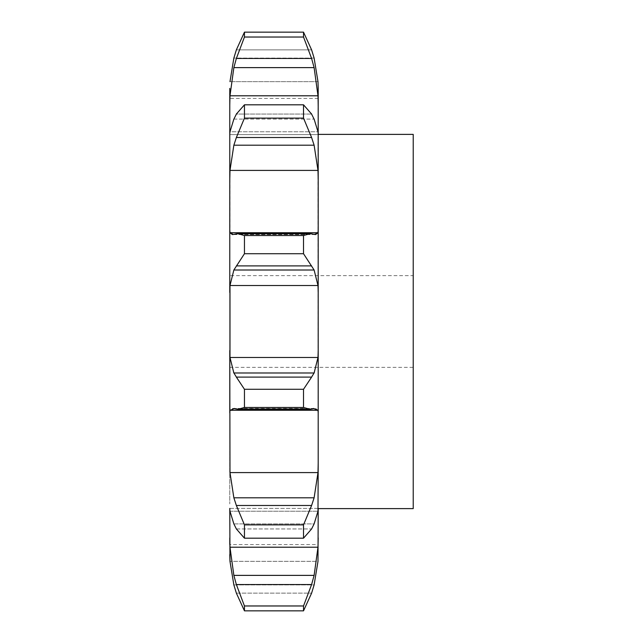 <?xml version="1.0" encoding="UTF-8"?>
<svg xmlns="http://www.w3.org/2000/svg" width="643" height="643" viewBox="0 0 643 643"><rect width="100%" height="100%" fill="white"/><g stroke="black" fill="none" stroke-linecap="round" stroke-linejoin="round"><path stroke-width="0.48" stroke-dasharray="3.21 2.41" d="M244.453 610.85L303.52 610.85L311.606 593.143L314.114 584.929L233.859 584.929L236.367 593.143L244.453 610.85L244.453 605.971L303.52 605.971L311.606 584.551L314.114 575.381L317.988 547.209L318.197 537.902L317.988 561.355L229.985 561.355L317.988 561.355M303.52 610.85L303.52 605.971M229.776 554.62L229.776 544.581L229.776 554.62L229.776 544.581L318.197 544.581M229.776 508.878L229.985 511.233L233.859 523.892L314.114 523.892L317.988 511.233L318.197 508.396L229.776 508.396L229.985 547.209L233.859 575.381L236.367 584.551L244.453 605.971M318.197 134.122L318.197 134.604L318.197 134.122L318.197 134.604L229.776 134.604L229.985 131.767L317.988 131.767L318.197 537.902M317.988 81.645L229.985 81.645L317.988 81.645L318.197 134.604L229.776 134.604L229.985 95.791L233.859 67.619L236.367 58.449L244.453 37.029L244.453 32.15L236.367 49.857L311.606 49.857L303.52 32.15L244.453 32.15M318.197 321.5L318.197 134.387L318.197 321.5M229.985 547.209L317.988 547.209M233.859 575.381L314.114 575.381M236.367 584.551L311.606 584.551M318.197 98.419L229.776 98.419L229.776 88.38M244.453 118.127L244.453 104.809L236.367 114.052L311.606 114.052L314.114 119.108L317.988 131.767L229.985 131.767L233.859 119.108L236.367 114.052L311.606 114.052L303.52 104.809L303.52 118.127L244.453 118.127L236.367 137.522L233.859 145.197L229.985 170.411L229.985 232.734L317.988 232.734L318.197 230.073M229.985 285.524L317.988 285.524L314.114 270.012L233.859 270.012L229.985 285.524L229.776 292.477L229.776 503.927L229.776 139.073L229.776 321.5L229.776 275.638L413.224 275.638L413.224 367.362L413.224 275.638M229.776 275.638L229.776 367.362L229.776 321.5L229.985 357.476L317.988 357.476L318.197 350.523M232.364 408.426L315.609 408.426L232.364 408.426L229.985 410.266L229.776 412.927L229.985 472.589L317.988 472.589L318.197 463.193M311.606 505.478L303.52 524.873L303.52 538.191L311.606 528.948L236.367 528.948L244.453 538.191L244.453 524.873L236.367 505.478L311.606 505.478L314.114 497.803L317.988 472.589M311.325 529.446L314.331 523.386M229.985 511.233L317.988 511.233L229.985 511.233M315.609 408.426L317.988 410.266L318.197 412.927M311.606 377.111L303.52 389.28L303.52 407.477L310.127 409.294L236.367 409.165L237.846 409.294L244.453 407.477L244.453 389.28L236.367 377.111L311.606 377.111L314.114 372.988L317.988 357.476M311.325 409.213L314.331 408.578M317.988 285.524L318.197 292.477M303.52 253.72L303.52 235.523L310.127 233.706L314.114 234.374L233.859 234.374L237.846 233.706L244.453 235.523L244.453 253.72L236.367 265.889L311.606 265.889L303.52 253.72L244.453 253.72M313.438 234.534L318.108 232.565M311.325 265.479L314.331 270.43M303.52 118.127L311.606 137.522L314.114 145.197L317.988 170.411L318.197 179.807M303.52 32.15L303.52 37.029L311.606 58.449L314.114 67.619L317.988 95.791L318.197 105.098M314.114 58.071L233.859 58.071L314.114 58.071M413.224 508.613L413.224 134.387M229.985 472.589L233.859 497.803L236.367 505.478M233.642 523.386L236.656 529.446M229.985 357.476L233.859 372.988L236.367 377.111M233.642 408.578L236.656 409.213M229.873 232.565L234.534 234.534M233.642 270.43L236.656 265.479M303.52 538.191L244.453 538.191M233.859 497.803L314.114 497.803M303.52 524.873L244.453 524.873M303.52 407.477L244.453 407.477M233.859 372.988L314.114 372.988M303.52 389.28L244.453 389.28M303.52 235.523L244.453 235.523M236.367 233.835L311.606 233.835L236.367 233.835M303.52 104.809L244.453 104.809M233.859 119.108L314.114 119.108L233.859 119.108M303.52 37.029L244.453 37.029M236.367 593.143L311.606 593.143L236.367 593.143M229.985 410.266L317.988 410.266M229.985 170.411L317.988 170.411M229.985 95.791L317.988 95.791M233.859 584.929L314.114 584.929M233.859 523.892L314.114 523.892M236.367 528.948L311.606 528.948M233.859 408.626L314.114 408.626M236.367 409.165L311.606 409.165M233.859 145.197L314.114 145.197M233.859 234.374L314.114 234.374M236.367 137.522L311.606 137.522M233.859 67.619L314.114 67.619M236.367 58.449L311.606 58.449M236.367 49.857L311.606 49.857M318.197 508.396L229.776 508.396M310.127 409.294L237.846 409.294M310.127 233.706L237.846 233.706M315.609 234.574L232.364 234.574M229.776 367.362L413.224 367.362"/><path stroke-width="0.96" d="M229.776 544.581L229.776 537.902L229.985 547.209L233.859 575.381L236.367 584.551L311.606 584.551L303.52 605.971L303.52 610.85L311.606 593.143L314.114 584.929L317.988 561.355L318.197 508.396M229.776 508.396L229.985 561.355L233.859 584.929L236.367 593.143L244.453 610.85L244.453 605.971L236.367 584.551M303.52 538.191L303.52 524.873L311.606 505.478L314.114 497.803L317.988 472.589L318.197 463.193L317.988 511.233L314.114 523.892L311.606 528.948L303.52 538.191L244.453 538.191L236.367 528.948L233.859 523.892L229.985 511.233L229.776 508.878M318.197 463.193L318.197 88.38L317.988 81.645L314.114 58.071L317.988 81.645M303.52 524.873L244.453 524.873L236.367 505.478L233.859 497.803L229.985 472.589L229.776 350.523L229.776 412.927L229.985 410.266L317.988 410.266L318.197 412.927M229.985 357.476L317.988 357.476L314.114 372.988L233.859 372.988L229.985 357.476L229.985 285.524L317.988 285.524L318.197 292.477M233.859 234.374L232.364 234.574L229.985 232.734L229.776 230.073L229.776 292.477L229.776 134.122L229.776 179.807L229.985 170.411L317.988 170.411L318.197 179.807M233.859 119.108L229.985 131.767L229.776 134.122L229.776 88.38L229.776 105.098L229.985 95.791L317.988 95.791L318.197 105.098M229.776 88.38L229.776 98.419M229.776 554.62L229.985 561.355L233.859 584.929M314.114 584.929L317.988 561.355M311.606 584.551L314.114 575.381L317.988 547.209L318.197 537.902M314.114 408.626L310.127 409.294L303.52 407.477L303.52 389.28L311.606 377.111L236.367 377.111L244.453 389.28L244.453 407.477L237.846 409.294L233.859 408.626M313.438 408.466L318.108 410.435M317.988 357.476L318.197 350.523M311.325 377.521L314.331 372.57M311.606 233.835L310.127 233.706L303.52 235.523L303.52 253.72L314.114 270.012L317.988 285.524M314.114 234.374L315.609 234.574L317.988 232.734L318.197 230.073M311.325 233.787L314.331 234.422M311.606 114.052L303.52 104.809L303.52 118.127L311.606 137.522L314.114 145.197L317.988 170.411M314.114 119.108L317.988 131.767L318.197 134.122M311.325 113.554L314.331 119.614M311.606 49.857L314.114 58.071L311.606 49.857L303.52 32.15L303.52 37.029L311.606 58.449L314.114 67.619L317.988 95.791M318.197 134.387L413.224 134.387L413.224 508.613L318.197 508.613M244.453 524.873L244.453 538.191M229.873 410.435L234.534 408.466M233.642 372.57L236.656 377.521M229.985 285.524L233.859 270.012L244.453 253.72L244.453 235.523L237.846 233.706L236.367 233.835M233.642 234.422L236.656 233.787M229.985 170.411L233.859 145.197L236.367 137.522L244.453 118.127L244.453 104.809L236.367 114.052M233.642 119.614L236.656 113.554M236.367 49.857L233.859 58.071L229.985 81.645L233.859 58.071L236.367 49.857L244.453 32.15L244.453 37.029L236.367 58.449L311.606 58.449M229.985 95.791L233.859 67.619L236.367 58.449M303.52 605.971L244.453 605.971M303.52 610.85L244.453 610.85M303.52 389.28L244.453 389.28M303.52 407.477L244.453 407.477M233.859 270.012L314.114 270.012M303.52 253.72L244.453 253.72M303.52 235.523L244.453 235.523M236.367 265.889L311.606 265.889M233.859 145.197L314.114 145.197M303.52 118.127L244.453 118.127M303.52 104.809L244.453 104.809M236.367 137.522L311.606 137.522M233.859 67.619L314.114 67.619M303.52 37.029L244.453 37.029M303.52 32.15L244.453 32.15M229.985 547.209L317.988 547.209M229.985 472.589L317.988 472.589M229.985 232.734L317.988 232.734M233.859 575.381L314.114 575.381M236.367 505.478L311.606 505.478M233.859 497.803L314.114 497.803M310.127 409.294L237.846 409.294M310.127 233.706L237.846 233.706"/></g></svg>
